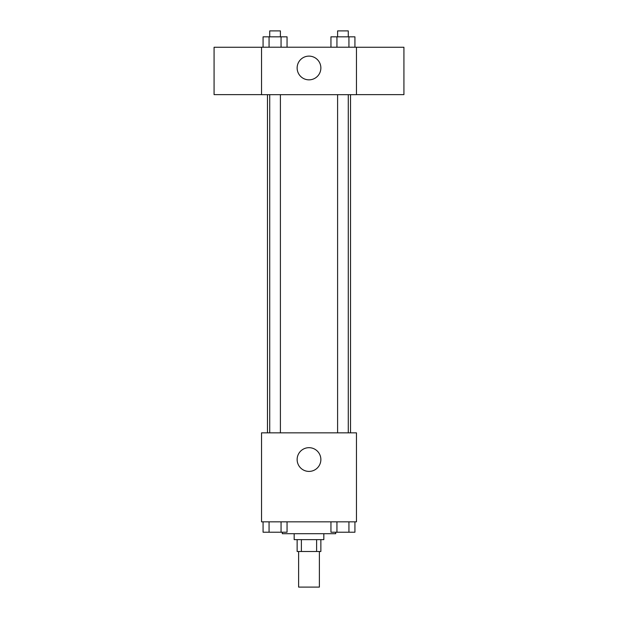 <?xml version="1.0" encoding="UTF-8"?>
<svg xmlns="http://www.w3.org/2000/svg" width="618" height="618" viewBox="0 0 618 618"><rect width="100%" height="100%" fill="white"/><g stroke="black" fill="none" stroke-linecap="round" stroke-linejoin="round"><path stroke-width="0.93" d="M298.618 551.503L298.618 587.1L319.382 587.1L319.382 551.503M316.609 539.638L316.609 551.503L297.134 551.503L297.134 539.638M316.609 551.503L320.866 551.503L320.866 539.638M323.832 533.705L323.832 539.638L294.168 539.638L294.168 533.705M301.391 539.638L301.391 551.503M282.302 532.222L282.302 533.705L335.698 533.705L335.698 532.222M356.462 521.839L261.538 521.839L261.538 432.847L356.462 432.847L356.462 521.839M320.866 459.545A11.866 11.866 0 0 1 303.067 469.819A11.866 11.866 0 0 1 303.067 449.271A11.866 11.866 0 0 1 320.866 459.545M350.53 94.678L350.53 432.847M337.598 432.847L337.598 94.678M280.402 94.678L280.402 432.847M356.462 94.678L261.538 94.678L261.538 47.215L356.462 47.215L356.462 94.678M320.866 67.98A11.866 11.866 0 0 1 303.067 78.254A11.866 11.866 0 0 1 303.067 57.706A11.866 11.866 0 0 1 320.866 67.98M356.462 94.631L403.925 94.631L403.925 47.262L356.462 47.262M261.538 47.262L214.075 47.262L214.075 94.631L261.538 94.631M354.925 47.215L354.925 36.833L330.947 36.833L330.947 47.215M348.931 36.833L348.931 47.215M336.941 36.833L336.941 47.215M337.598 36.833L337.598 30.9L348.274 30.9L348.274 36.833M287.053 47.215L287.053 36.833L263.075 36.833L263.075 47.215M281.059 36.833L281.059 47.215M269.069 36.833L269.069 47.215M269.726 36.833L269.726 30.9L280.402 30.9L280.402 36.833M354.925 521.839L354.925 532.222L330.947 532.222L330.947 521.839M348.931 521.839L348.931 532.222M336.941 521.839L336.941 532.222M348.274 532.222L337.598 532.222M287.053 521.839L287.053 532.222L263.075 532.222L263.075 521.839M281.059 521.839L281.059 532.222M269.069 521.839L269.069 532.222M280.402 532.222L269.726 532.222M267.47 94.678L267.47 432.847M348.274 432.847L348.274 94.678M269.726 94.678L269.726 432.847"/></g></svg>
